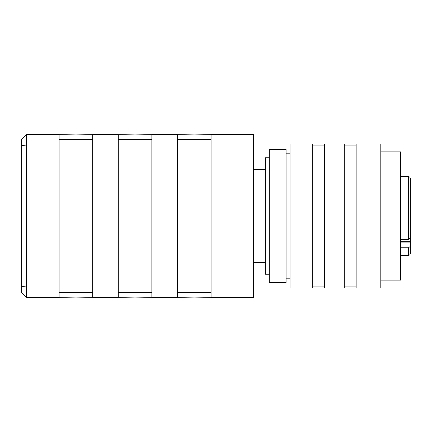 <?xml version="1.0" encoding="UTF-8"?>
<svg xmlns="http://www.w3.org/2000/svg" width="432" height="432" viewBox="0 0 432 432"><rect width="100%" height="100%" fill="white"/><g stroke="black" fill="none" stroke-linecap="round" stroke-linejoin="round"><path stroke-width="0.65" d="M253.498 297.41L253.498 134.59L211.064 134.59L211.064 297.41L253.498 297.41M177.514 297.362L194.292 297.081L211.064 297.362M177.514 297.41L151.859 297.41L151.859 134.59L177.514 134.59L177.514 297.41M118.309 297.362L135.081 297.081L151.859 297.362M118.309 297.41L92.648 297.41L92.648 134.59L118.309 134.59L118.309 297.41M59.098 297.362L75.875 297.081L92.648 297.362M59.098 297.41L26.536 297.41L21.6 292.475L21.6 139.525L26.536 134.59L59.098 134.59L59.098 297.41M25.828 145.071L21.6 145.73M211.064 134.638L194.292 134.919L177.514 134.638M151.859 134.638L135.081 134.919L118.309 134.638M92.648 134.638L75.875 134.919L59.098 134.638M211.064 292.475L177.514 292.475M151.859 292.475L118.309 292.475M92.648 292.475L59.098 292.475M59.098 139.525L92.648 139.525M118.309 139.525L151.859 139.525M177.514 139.525L211.064 139.525M25.828 286.929L21.6 286.27M286.065 259.027L286.065 149.391L269.287 149.391L269.287 282.609L286.065 282.609L286.065 259.027M380.797 280.141L400.534 280.141L400.534 151.859L380.797 151.859M380.797 288.036L380.797 143.964L356.125 143.964L356.125 288.036L380.797 288.036M344.282 288.036L344.282 143.964L324.551 143.964L324.551 288.036L344.282 288.036M312.709 288.036L312.709 143.964L290.012 143.964L290.012 288.036L312.709 288.036M269.287 157.777L265.34 157.777L265.34 274.223L269.287 274.223M253.498 262.381L265.34 262.381M265.34 169.619L253.498 169.619M400.534 247.784L408.429 247.784L410.4 246.37L410.4 182.941M408.429 239.409L408.429 176.526L409.811 177.093L410.4 178.502L410.4 237.994L408.429 239.409L400.534 239.409M400.534 242.125L410.4 242.125L410.4 253.498L410.4 246.37L410.4 253.498L409.811 254.907L408.429 255.474L408.429 247.784M26.536 134.59L26.536 297.41M408.429 176.526L400.534 176.526M410.4 241.331L400.534 241.331M356.125 286.065L344.282 286.065M356.125 145.935L344.282 145.935M324.551 286.065L312.709 286.065M324.551 145.935L312.709 145.935M290.012 153.83L286.065 153.83M290.012 278.17L286.065 278.17M408.429 255.474L400.534 255.474"/></g></svg>
